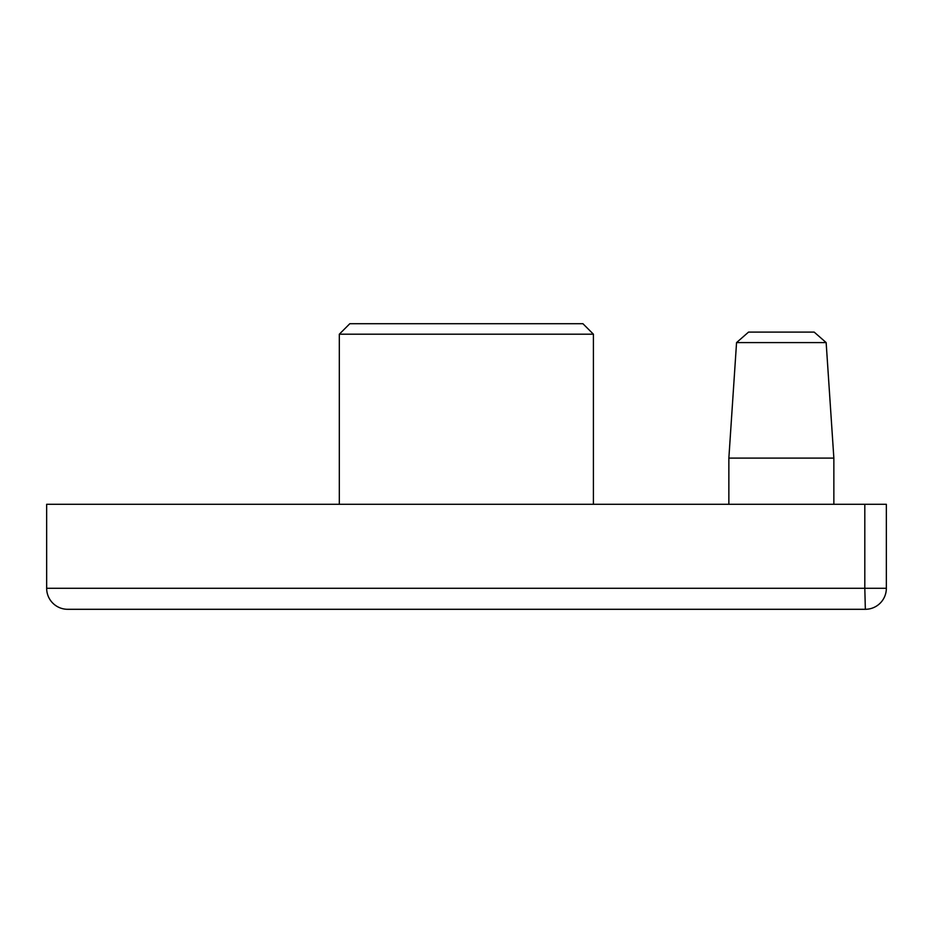 <?xml version="1.0" encoding="UTF-8"?>
<svg xmlns="http://www.w3.org/2000/svg" width="933" height="933" viewBox="0 0 933 933"><rect width="100%" height="100%" fill="white"/><g stroke="black" fill="none" stroke-linecap="round" stroke-linejoin="round"><path stroke-width="1.4" d="M736.557 342.586L748.534 332.101L814.182 332.101L826.148 342.586L736.557 342.586L728.86 458.103L728.86 504.298M339.32 334.201L349.817 323.704L582.915 323.704L593.411 334.201L339.32 334.201L339.32 504.298M593.411 334.201L593.411 504.298M826.148 342.586L833.857 458.103L728.86 458.103M833.857 458.103L833.857 504.298M864.809 504.298L46.65 504.298L46.662 588.291L864.809 588.291L864.809 504.298L886.35 504.298L886.35 588.291A21.004 21.004 0 0 1 865.346 609.296L67.654 609.296A21.004 20.992 90 0 1 46.662 588.291L46.662 588.291A21.004 21.004 0 0 0 67.654 609.296M865.346 609.296A21.004 21.004 0 0 0 886.35 588.291L864.809 588.291L865.346 609.296M46.65 504.298L46.65 588.291"/></g></svg>
